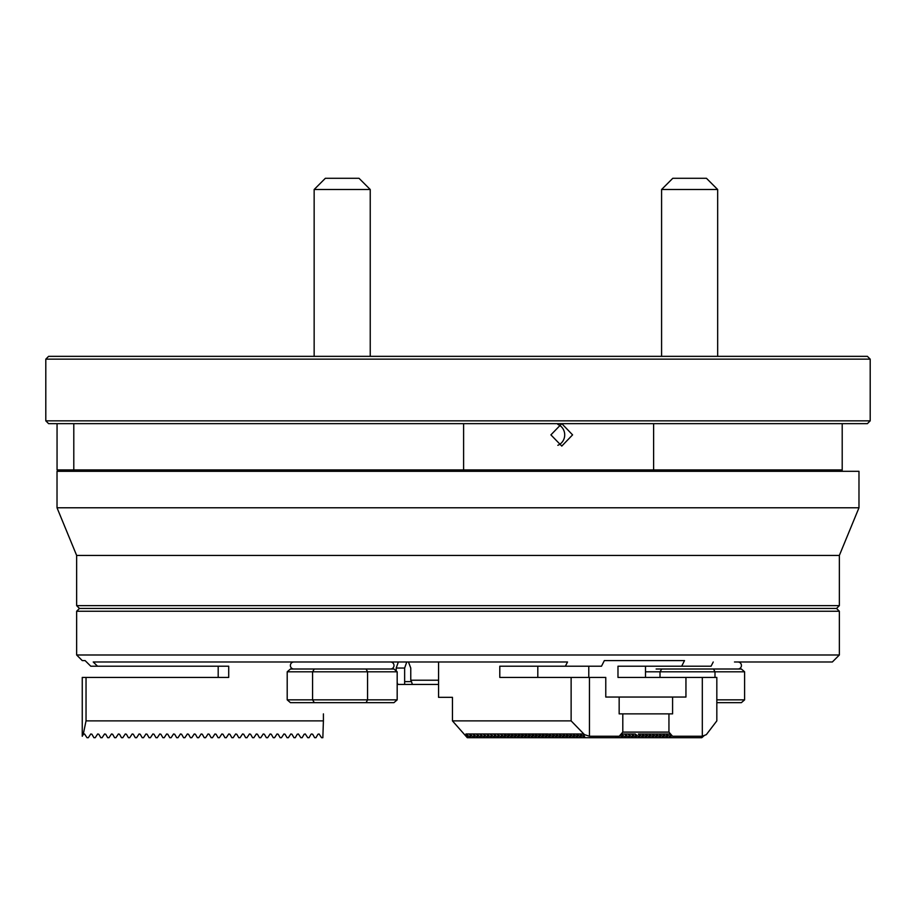 <?xml version="1.0" encoding="UTF-8"?>
<svg xmlns="http://www.w3.org/2000/svg" width="916" height="916" viewBox="0 0 916 916"><rect width="100%" height="100%" fill="white"/><g stroke="black" fill="none" stroke-linecap="round" stroke-linejoin="round"><path stroke-width="1.37" d="M734.815 669.012L720.068 669.012L741.376 669.012L744.605 671.806L714.995 671.806L713.507 669.012L737.082 669.012M737.93 669.012A3.504 3.504 0 0 0 741.433 665.497A3.504 3.504 0 0 0 737.93 661.993L832.346 661.993L839.354 654.986L76.646 654.986L82.257 660.596L85.108 660.596L82.257 660.596M656.131 669.012L713.507 669.012M604.342 660.596L684.515 660.596L604.342 660.596L601.514 666.207L565.378 666.207L567.531 661.993L93.226 661.993L97.543 666.207L90.764 666.207L85.108 660.596M713.232 661.993L711.079 666.207L681.687 666.207L684.515 660.596M76.646 611.247L79.452 608.442L836.548 608.442L839.354 611.247L76.646 611.247L76.646 654.986M839.354 611.247L839.354 654.986M836.548 608.442L839.354 605.636L76.646 605.636L79.452 608.442M839.354 605.636L839.354 555.44L76.646 555.44L76.646 605.636M839.354 555.44L858.979 507.773L57.021 507.773L76.646 555.44M858.979 507.773L858.979 471.316L57.021 471.316L57.021 507.773M73.841 469.919L73.841 471.316M842.159 469.919L842.159 471.316M870.2 359.152L45.8 359.152L45.8 420.845L870.2 420.845L870.2 359.152L867.395 356.347L48.605 356.347L45.8 359.152M870.2 420.845L867.395 423.65L48.605 423.65L45.8 420.845M842.205 423.65L842.205 469.919L653.612 469.919L653.612 423.65M557.833 445.313A11.221 10.832 90 0 0 557.833 424.417M572.58 434.871L561.783 423.65L550.905 434.871L561.783 446.081L572.58 434.871M314.154 189.509L314.154 356.347L314.154 189.509L325.363 178.288L359.015 178.288L370.236 189.509L314.154 189.509L325.363 178.288M717.663 356.347L717.663 189.509L661.581 189.509L661.581 356.347M661.581 189.509L672.791 178.288L706.442 178.288L717.663 189.509M390.502 669.012A3.504 3.504 0 0 0 394.006 665.497A3.504 3.504 0 0 0 390.502 661.993M293.876 669.012A3.504 3.504 0 0 1 290.372 665.497A3.504 3.504 0 0 1 293.876 661.993M287.2 671.806L290.441 669.012L393.949 669.012L397.178 671.806L287.2 671.806L287.2 699.847L312.585 699.847L312.585 671.806L314.325 669.012M387.388 669.012L389.655 669.012M832.346 661.993L808.702 661.993M755.528 661.993L734.483 661.993M397.178 682.489L397.83 684.435L397.178 684.435M397.83 684.435L404.643 684.435L404.643 668.05L406.773 661.993M438.569 680.222L410.769 680.222L410.769 668.05L408.456 661.993M410.998 680.222L412.406 684.435L404.643 684.435M438.569 684.435L412.406 684.435M398.345 661.993L396.193 668.05L396.193 670.959M397.178 699.847L393.949 702.652L314.325 702.652L312.585 699.847L397.178 699.847L397.178 671.806M366.079 702.652L367.568 699.847L367.568 671.806L366.079 669.012M314.325 702.652L290.441 702.652L287.2 699.847M308.703 669.012L310.65 669.012M463.611 423.65L463.611 469.919L463.611 423.65M57.055 423.65L57.055 469.919L653.612 469.919M640.719 733.968L638.383 733.968L640.376 737.712L470.744 737.712L465.946 733.968L467.939 737.712L467.297 737.712L452.447 720.881L571.126 720.881L584.431 734.609L583.217 734.243L585.21 737.712M641.04 733.968L638.383 734.243M644.166 733.968L641.83 733.968L643.822 737.712L640.376 737.712M644.486 733.968L641.83 734.243M647.623 733.968L645.276 733.968L647.28 737.712L643.822 737.712M647.944 733.968L645.276 734.243M615.586 737.712L617.247 736.246M651.07 733.968L648.723 733.968L650.726 737.712L647.28 737.712M651.39 733.968L648.723 734.243M619.033 737.712L617.35 736.246M618.838 736.246L619.685 737.712M654.516 733.968L652.181 733.968L654.173 737.712L650.726 737.712M654.837 733.968L652.181 734.243M622.491 737.712L619.892 735.456M639.734 737.712L635.246 733.968L621.185 733.968L623.132 737.712M657.963 733.968L655.627 733.968L657.619 737.712L654.173 737.712M658.283 733.968L655.627 734.243M625.937 737.712L621.185 733.968M629.384 737.712L624.907 733.968L626.578 737.712M661.421 733.968L659.073 733.968L661.066 737.712L657.619 737.712M661.741 733.968L659.073 734.243M632.83 737.712L628.353 733.968L630.025 737.712M664.867 733.968L662.52 733.968L664.524 737.712L661.066 737.712M665.188 733.968L662.52 734.243M636.288 737.712L631.8 733.968L633.483 737.712M668.314 733.968L665.966 733.968L667.97 737.712L664.524 737.712M668.634 733.968L665.966 734.243M634.925 733.968L636.929 737.712M643.181 737.712L639.185 734.243M646.627 737.712L642.631 734.243M650.074 737.712L646.089 734.243M653.532 737.712L649.536 734.243M656.978 737.712L652.982 734.243M660.425 737.712L656.428 734.243M663.871 737.712L659.875 734.243M667.329 737.712L663.333 734.243M702.309 677.416L716.827 677.416L716.827 720.881L706.362 734.609L702.309 736.246L702.309 677.416L685.947 677.416L685.947 697.053L605.774 697.053L605.774 677.416L589.446 677.416L589.446 736.246L619.216 736.246L622.8 732.102L668.943 732.102L672.539 736.246L669.424 733.968L671.417 737.712L667.97 737.712M670.775 737.712L666.779 734.243M671.417 737.712L701.77 737.712L704.427 735.411M672.539 736.246L702.309 736.246M506.227 733.968L469.393 733.968L471.397 737.712M474.19 737.712L469.713 733.968L465.946 733.968M506.548 733.968L503.88 733.968L505.884 737.712M477.648 737.712L473.16 733.968L474.843 737.712M509.674 733.968L503.88 734.243M509.994 733.968L507.338 733.968L509.33 737.712M481.095 737.712L476.618 733.968L478.289 737.712M513.12 733.968L507.338 734.243M513.441 733.968L510.785 733.968L512.777 737.712M484.541 737.712L480.064 733.968L481.736 737.712M516.578 733.968L510.785 734.243M516.899 733.968L514.231 733.968L516.223 737.712M487.988 737.712L483.511 733.968L485.182 737.712M520.025 733.968L514.231 734.243M520.345 733.968L517.677 733.968L519.681 737.712M491.445 737.712L486.957 733.968L488.64 737.712M523.471 733.968L517.677 734.243M523.792 733.968L521.124 733.968L523.128 737.712M494.892 737.712L490.415 733.968L492.087 737.712M526.918 733.968L521.124 734.243M527.238 733.968L524.582 733.968L526.574 737.712M498.338 737.712L493.861 733.968L495.533 737.712M530.375 733.968L524.582 734.243M530.696 733.968L528.028 733.968L530.02 737.712M501.785 737.712L497.308 733.968L498.98 737.712M533.822 733.968L528.028 734.243M534.143 733.968L531.475 733.968L533.478 737.712M505.231 737.712L500.754 733.968L502.437 737.712M537.268 733.968L531.475 734.243M537.589 733.968L534.921 733.968L536.925 737.712M540.715 733.968L534.921 734.243M541.035 733.968L538.379 733.968L540.371 737.712M508.689 737.712L504.693 734.243M544.161 733.968L538.379 734.243M544.482 733.968L541.825 733.968L543.818 737.712M512.136 737.712L508.14 734.243M547.619 733.968L541.825 734.243M547.94 733.968L545.272 733.968L547.276 737.712M515.582 737.712L511.586 734.243M551.066 733.968L545.272 734.243M551.386 733.968L548.718 734.243L550.722 737.712M519.029 737.712L515.044 734.243M554.512 733.968L552.176 733.968L554.169 737.712M554.833 733.968L552.176 734.243M522.486 737.712L518.49 734.243M557.959 733.968L555.623 733.968L557.615 737.712M558.279 733.968L555.623 734.243M525.933 737.712L521.937 734.243M561.416 733.968L559.069 733.968L561.061 737.712M561.737 733.968L559.069 734.243M529.379 737.712L525.383 734.243M564.863 733.968L562.516 733.968L564.519 737.712M565.183 733.968L562.516 734.243M532.826 737.712L528.83 734.243M568.309 733.968L565.962 733.968L567.966 737.712M568.63 733.968L565.962 734.243M536.284 737.712L532.288 734.243M571.756 733.968L569.42 733.968L571.412 737.712M572.076 733.968L569.42 734.243M539.73 737.712L535.734 734.243M575.202 733.968L572.866 733.968L574.859 737.712M575.523 733.968L572.866 734.243M543.177 737.712L539.18 734.243M578.66 733.968L576.313 733.968L578.317 737.712M578.981 733.968L576.313 734.243M546.623 737.712L542.627 734.243M582.107 733.968L579.759 733.968L581.763 737.712M582.427 733.968L579.759 734.243M550.069 737.712L546.085 734.243M553.527 737.712L549.531 734.243M556.974 737.712L552.978 734.243M560.42 737.712L556.424 734.243M563.867 737.712L559.871 734.243M567.325 737.712L563.329 734.243M570.771 737.712L566.775 734.243M574.217 737.712L570.221 734.243M577.664 737.712L573.668 734.243M581.11 737.712L577.126 734.243M584.568 737.712L580.572 734.243M589.446 736.246L584.431 734.609M470.744 737.712L467.939 737.712M452.447 720.881L452.447 697.328L438.569 697.328L438.569 661.993M622.8 732.102L622.8 713.873L619.159 713.873L619.159 697.053M668.943 732.102L668.943 713.873L622.8 713.873M672.584 697.053L672.584 713.873L668.943 713.873M588.782 677.416L588.782 666.207M537.807 677.416L537.807 666.207M685.947 677.416L617.979 677.416L617.979 666.207L681.687 666.207M311.039 734.243L309.047 737.712L307.753 737.712L305.268 733.968L304.146 734.243L302.143 737.712L300.86 737.712L298.376 733.968L297.242 734.243L295.25 737.712L293.956 737.712L291.964 734.243L290.83 733.968L288.357 737.712L287.063 737.712L285.059 734.243L283.937 733.968L281.452 737.712L280.159 737.712L278.166 734.243L277.033 733.968L274.56 737.712L273.266 737.712L271.273 734.243L270.14 733.968L267.655 737.712L266.373 737.712L264.369 734.243L263.247 733.968L260.762 737.712L259.468 737.712L257.476 734.243L256.343 733.968L253.858 737.712L252.576 737.712L250.572 734.243L249.45 733.968L246.965 737.712L245.671 737.712L243.679 734.243L242.545 733.968L240.061 737.712L238.778 737.712L236.775 734.243L235.652 733.968L233.168 737.712L231.874 737.712L229.882 734.243L228.748 733.968L226.263 737.712L224.981 737.712L222.977 734.243L221.855 733.968L219.371 737.712L218.077 737.712L216.084 734.243L214.951 733.968L212.478 737.712L211.184 737.712L209.18 734.243L208.058 733.968L205.573 737.712L204.279 737.712L202.287 734.243L201.165 733.968L198.68 737.712L197.387 737.712L195.394 734.243L194.261 733.968L191.776 737.712L190.494 737.712L188.49 734.243L187.368 733.968L184.883 737.712L183.589 737.712L181.597 734.243L180.463 733.968L177.979 737.712L176.696 737.712L174.693 734.243L173.571 733.968L171.086 737.712L169.792 737.712L167.8 734.243L166.666 733.968L164.182 737.712L162.899 737.712L160.895 734.243L159.773 733.968L157.289 737.712L155.995 737.712L154.002 734.243L152.869 733.968L150.396 737.712L149.102 737.712L147.098 734.243L145.976 733.968L143.491 737.712L142.198 737.712L140.205 734.243L139.072 733.968L136.599 737.712L135.305 737.712L133.312 734.243L132.179 733.968L129.694 737.712L128.412 737.712L126.408 734.243L125.286 733.968L122.801 737.712L121.507 737.712L119.515 734.243L118.382 733.968L115.897 737.712L114.614 737.712L112.611 734.243L111.489 733.968L109.004 737.712L107.71 737.712L105.718 734.243L104.584 733.968L102.1 737.712L100.817 737.712L98.814 734.243L97.691 733.968L95.207 737.712L93.913 737.712L91.921 734.243L90.787 733.968L88.302 737.712L87.02 737.712L84.535 733.968L83.402 734.243L82.257 736.246L82.257 677.416L86.035 677.416L86.035 720.881L323.405 720.881L322.844 737.712L321.55 737.712L319.066 733.968L317.944 734.243L315.94 737.712L314.657 737.712L312.654 734.243L311.532 733.968M83.196 734.609L86.035 720.881M323.405 713.873L323.405 720.881M218.191 677.416L218.191 666.207M97.543 666.207L228.714 666.207L228.714 677.416L86.035 677.416M645.494 666.207L645.494 677.416M589.446 677.416L571.126 677.416L571.126 720.881M565.378 666.207L499.793 666.207L499.793 677.416L571.126 677.416M673.936 669.012L669.722 669.012M716.827 699.847L744.605 699.847L741.376 702.652L716.827 702.652M714.995 677.416L714.995 671.806L660.012 671.806L661.753 669.012M660.012 677.416L660.012 671.806L645.494 671.806M744.605 699.847L744.605 671.806M404.643 681.63L411.467 681.63M621.941 734.243L621.14 734.243M625.388 734.243L624.586 734.243M628.834 734.243L628.033 734.243M632.292 734.243L631.479 734.243M635.738 734.243L634.925 734.243M670.226 734.243L669.424 734.243M470.206 734.243L469.393 734.243M473.652 734.243L472.839 734.243M477.099 734.243L476.297 734.243M480.545 734.243L479.744 734.243M483.991 734.243L483.19 734.243M487.449 734.243L486.636 734.243M490.896 734.243L490.083 734.243M494.342 734.243L493.541 734.243M497.789 734.243L496.987 734.243M501.247 734.243L500.434 734.243M584.019 734.243L583.217 734.243M466.748 734.243L465.946 734.243M396.193 668.05L404.643 668.05M370.236 356.347L370.236 189.509M73.795 423.65L73.795 469.919"/></g></svg>
